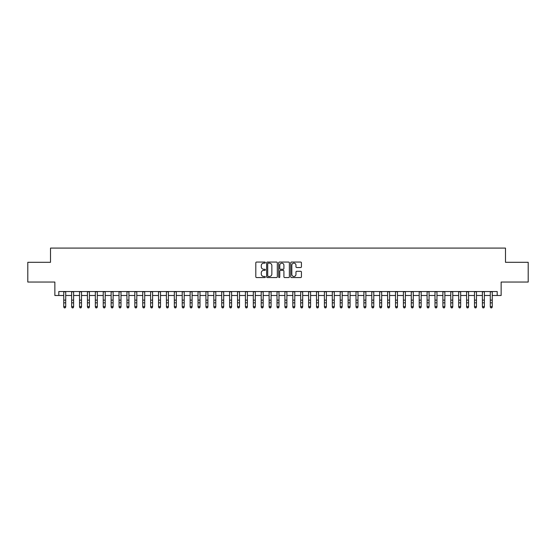 <?xml version="1.0" encoding="UTF-8"?>
<svg xmlns="http://www.w3.org/2000/svg" width="556" height="556" viewBox="0 0 556 556"><rect width="100%" height="100%" fill="white"/><g stroke="black" fill="none" stroke-linecap="round" stroke-linejoin="round"><path stroke-width="0.83" d="M265.365 262.599A0.542 0.542 0 0 0 264.816 262.057L256.58 262.057A0.778 0.778 0 0 0 255.809 262.835L255.809 276.791A0.778 0.778 0 0 0 256.58 277.562L264.816 277.562A0.542 0.542 0 0 0 265.365 277.02A0.542 0.542 0 0 0 264.816 276.478L263.752 276.478A2.481 2.481 0 0 1 261.271 273.997L261.271 272.836A2.481 2.481 0 0 1 263.752 270.355L264.816 270.355A0.542 0.542 0 0 0 265.365 269.813A0.542 0.542 0 0 0 264.816 269.271L263.752 269.271A2.481 2.481 0 0 1 261.271 266.79L261.271 265.622A2.481 2.481 0 0 1 263.752 263.141L264.816 263.141A0.542 0.542 0 0 0 265.365 262.599M300.657 267.526A0.778 0.778 0 0 0 301.435 266.748L301.435 262.835A0.778 0.778 0 0 0 300.657 262.057L291.511 262.057A0.778 0.778 0 0 0 290.732 262.835L290.732 276.791A0.778 0.778 0 0 0 291.511 277.562L300.657 277.562A0.778 0.778 0 0 0 301.435 276.791L301.435 272.058A0.778 0.778 0 0 0 300.657 271.286L296.744 271.286A0.778 0.778 0 0 0 295.966 272.058L295.966 274.407A2.071 2.071 0 0 1 293.895 276.478A2.071 2.071 0 0 1 291.824 274.407L291.824 265.219A2.071 2.071 0 0 1 293.895 263.141A2.071 2.071 0 0 1 295.966 265.219L295.966 266.748A0.778 0.778 0 0 0 296.744 267.526L300.657 267.526M58.804 295.486L58.804 291.532L497.196 291.532L497.196 295.486L501.144 295.486L501.144 282.052L528.2 282.052L528.2 262.307L505.487 262.307L505.487 248.087L50.513 248.087L50.513 262.307L27.8 262.307L27.8 282.052L54.856 282.052L54.856 295.486L63.738 295.486M277.319 262.835A0.778 0.778 0 0 0 276.547 262.057L267.394 262.057A0.778 0.778 0 0 0 266.623 262.835L266.623 276.791A0.778 0.778 0 0 0 267.394 277.562L276.547 277.562A0.778 0.778 0 0 0 277.319 276.791L277.319 262.835M279.453 262.057L288.606 262.057A0.778 0.778 0 0 1 289.377 262.835L289.377 276.791A0.778 0.778 0 0 1 288.606 277.562L284.686 277.562A0.778 0.778 0 0 1 283.914 276.791L283.914 271.126A0.778 0.778 0 0 0 283.136 270.355L280.537 270.355A0.778 0.778 0 0 0 279.765 271.126L279.765 277.02A0.542 0.542 0 0 1 279.223 277.562A0.542 0.542 0 0 1 278.681 277.02L278.681 262.835A0.778 0.778 0 0 1 279.453 262.057M65.712 295.486L71.641 295.486M73.614 295.486L79.536 295.486M81.51 295.486L87.438 295.486M89.412 295.486L95.333 295.486M97.314 295.486L103.235 295.486M105.209 295.486L111.137 295.486M113.111 295.486L119.033 295.486M121.006 295.486L126.935 295.486M128.909 295.486L134.83 295.486M136.804 295.486L142.732 295.486M144.706 295.486L150.627 295.486M152.601 295.486L158.529 295.486M160.503 295.486L166.425 295.486M168.398 295.486L174.327 295.486M176.301 295.486L182.222 295.486M184.203 295.486L190.124 295.486M192.098 295.486L198.026 295.486M200 295.486L205.922 295.486M207.895 295.486L213.824 295.486M215.797 295.486L221.719 295.486M223.693 295.486L229.621 295.486M231.595 295.486L237.516 295.486M239.49 295.486L245.418 295.486M247.392 295.486L253.314 295.486M255.287 295.486L261.216 295.486M263.19 295.486L269.111 295.486M271.092 295.486L277.013 295.486M278.987 295.486L284.908 295.486M286.889 295.486L292.81 295.486M294.784 295.486L300.713 295.486M302.686 295.486L308.608 295.486M310.582 295.486L316.51 295.486M318.484 295.486L324.405 295.486M326.379 295.486L332.307 295.486M334.281 295.486L340.202 295.486M342.176 295.486L348.105 295.486M350.078 295.486L356 295.486M357.974 295.486L363.902 295.486M365.876 295.486L371.797 295.486M373.778 295.486L379.699 295.486M381.673 295.486L387.601 295.486M389.575 295.486L395.497 295.486M397.47 295.486L403.399 295.486M405.373 295.486L411.294 295.486M413.268 295.486L419.196 295.486M421.17 295.486L427.091 295.486M429.065 295.486L434.994 295.486M436.967 295.486L442.889 295.486M444.863 295.486L450.791 295.486M452.765 295.486L458.686 295.486M460.667 295.486L466.588 295.486M468.562 295.486L474.49 295.486M476.464 295.486L482.386 295.486M484.359 295.486L490.288 295.486M492.262 295.486L497.196 295.486M268.249 263.141A0.542 0.542 0 0 0 267.707 263.683L267.707 275.936A0.542 0.542 0 0 0 268.249 276.478L269.375 276.478A2.481 2.481 0 0 0 271.856 273.997L271.856 265.622A2.481 2.481 0 0 0 269.375 263.141L268.249 263.141M283.914 265.254A2.071 2.071 0 0 0 281.836 263.183A2.071 2.071 0 0 0 279.765 265.254L279.765 268.492A0.778 0.778 0 0 0 280.537 269.271L283.136 269.271A0.778 0.778 0 0 0 283.914 268.492L283.914 265.254M65.712 291.532L65.712 307.044L65.121 307.913L64.336 307.732L65.121 307.913M63.738 291.532L63.738 306.599L65.712 306.599L65.121 307.732M64.336 307.913L63.738 307.044L64.336 307.732M73.614 291.532L73.614 307.044L73.024 307.913L72.231 307.732L73.024 307.913M71.641 291.532L71.641 306.599L73.614 306.599L73.024 307.732M72.231 307.913L71.641 307.044L72.231 307.732M81.51 291.532L81.51 307.044L80.919 307.913L80.133 307.732L80.919 307.913M79.536 291.532L79.536 306.599L81.51 306.599L80.919 307.732M80.133 307.913L79.536 307.044L80.133 307.732M89.412 291.532L89.412 307.044L88.821 307.913L88.029 307.732L88.821 307.913M87.438 291.532L87.438 306.599L89.412 306.599L88.821 307.732M88.029 307.913L87.438 307.044L88.029 307.732M97.314 291.532L97.314 307.044L96.716 307.913L95.931 307.732L96.716 307.913M95.333 291.532L95.333 306.599L97.314 306.599L96.716 307.732M95.931 307.913L95.333 307.044L95.931 307.732M105.209 291.532L105.209 307.044L104.618 307.913L103.826 307.732L104.618 307.913M103.235 291.532L103.235 306.599L105.209 306.599L104.618 307.732M103.826 307.913L103.235 307.044L103.826 307.732M113.111 291.532L113.111 307.044L112.514 307.913L111.728 307.732L112.514 307.913M111.137 291.532L111.137 306.599L113.111 306.599L112.514 307.732M111.728 307.913L111.137 307.044L111.728 307.732M121.006 291.532L121.006 307.044L120.416 307.913L119.623 307.732L120.416 307.913M119.033 291.532L119.033 306.599L121.006 306.599L120.416 307.732M119.623 307.913L119.033 307.044L119.623 307.732M128.909 291.532L128.909 307.044L128.318 307.913L127.526 307.732L128.318 307.913M126.935 291.532L126.935 306.599L128.909 306.599L128.318 307.732M127.526 307.913L126.935 307.044L127.526 307.732M136.804 291.532L136.804 307.044L136.213 307.913L135.421 307.732L136.213 307.913M134.83 291.532L134.83 306.599L136.804 306.599L136.213 307.732M135.421 307.913L134.83 307.044L135.421 307.732M144.706 291.532L144.706 307.044L144.115 307.913L143.323 307.732L144.115 307.913M142.732 291.532L142.732 306.599L144.706 306.599L144.115 307.732M143.323 307.913L142.732 307.044L143.323 307.732M152.601 291.532L152.601 307.044L152.01 307.913L151.218 307.732L152.01 307.913M150.627 291.532L150.627 306.599L152.601 306.599L152.01 307.732M151.218 307.913L150.627 307.044L151.218 307.732M160.503 291.532L160.503 307.044L159.913 307.913L159.12 307.732L159.913 307.913M158.529 291.532L158.529 306.599L160.503 306.599L159.913 307.732M159.12 307.913L158.529 307.044L159.12 307.732M168.398 291.532L168.398 307.044L167.808 307.913L167.022 307.732L167.808 307.913M166.425 291.532L166.425 306.599L168.398 306.599L167.808 307.732M167.022 307.913L166.425 307.044L167.022 307.732M176.301 291.532L176.301 307.044L175.71 307.913L174.918 307.732L175.71 307.913M174.327 291.532L174.327 306.599L176.301 306.599L175.71 307.732M174.918 307.913L174.327 307.044L174.918 307.732M184.203 291.532L184.203 307.044L183.605 307.913L182.82 307.732L183.605 307.913M182.222 291.532L182.222 306.599L184.203 306.599L183.605 307.732M182.82 307.913L182.222 307.044L182.82 307.732M192.098 291.532L192.098 307.044L191.507 307.913L190.715 307.732L191.507 307.913M190.124 291.532L190.124 306.599L192.098 306.599L191.507 307.732M190.715 307.913L190.124 307.044L190.715 307.732M200 291.532L200 307.044L199.402 307.913L198.617 307.732L199.402 307.913M198.026 291.532L198.026 306.599L200 306.599L199.402 307.732M198.617 307.913L198.026 307.044L198.617 307.732M207.895 291.532L207.895 307.044L207.305 307.913L206.512 307.732L207.305 307.913M205.922 291.532L205.922 306.599L207.895 306.599L207.305 307.732M206.512 307.913L205.922 307.044L206.512 307.732M215.797 291.532L215.797 307.044L215.2 307.913L214.414 307.732L215.2 307.913M213.824 291.532L213.824 306.599L215.797 306.599L215.2 307.732M214.414 307.913L213.824 307.044L214.414 307.732M223.693 291.532L223.693 307.044L223.102 307.913L222.31 307.732L223.102 307.913M221.719 291.532L221.719 306.599L223.693 306.599L223.102 307.732M222.31 307.913L221.719 307.044L222.31 307.732M231.595 291.532L231.595 307.044L231.004 307.913L230.212 307.732L231.004 307.913M229.621 291.532L229.621 306.599L231.595 306.599L231.004 307.732M230.212 307.913L229.621 307.044L230.212 307.732M239.49 291.532L239.49 307.044L238.899 307.913L238.107 307.732L238.899 307.913M237.516 291.532L237.516 306.599L239.49 306.599L238.899 307.732M238.107 307.913L237.516 307.044L238.107 307.732M247.392 291.532L247.392 307.044L246.801 307.913L246.009 307.732L246.801 307.913M245.418 291.532L245.418 306.599L247.392 306.599L246.801 307.732M246.009 307.913L245.418 307.044L246.009 307.732M255.287 291.532L255.287 307.044L254.697 307.913L253.911 307.732L254.697 307.913M253.314 291.532L253.314 306.599L255.287 306.599L254.697 307.732M253.911 307.913L253.314 307.044L253.911 307.732M263.19 291.532L263.19 307.044L262.599 307.913L261.806 307.732L262.599 307.913M261.216 291.532L261.216 306.599L263.19 306.599L262.599 307.732M261.806 307.913L261.216 307.044L261.806 307.732M271.092 291.532L271.092 307.044L270.494 307.913L269.709 307.732L270.494 307.913M269.111 291.532L269.111 306.599L271.092 306.599L270.494 307.732M269.709 307.913L269.111 307.044L269.709 307.732M278.987 291.532L278.987 307.044L278.396 307.913L277.604 307.732L278.396 307.913M277.013 291.532L277.013 306.599L278.987 306.599L278.396 307.732M277.604 307.913L277.013 307.044L277.604 307.732M286.889 291.532L286.889 307.044L286.291 307.913L285.506 307.732L286.291 307.913M284.908 291.532L284.908 306.599L286.889 306.599L286.291 307.732M285.506 307.913L284.908 307.044L285.506 307.732M294.784 291.532L294.784 307.044L294.193 307.913L293.401 307.732L294.193 307.913M292.81 291.532L292.81 306.599L294.784 306.599L294.193 307.732M293.401 307.913L292.81 307.044L293.401 307.732M302.686 291.532L302.686 307.044L302.089 307.913L301.303 307.732L302.089 307.913M300.713 291.532L300.713 306.599L302.686 306.599L302.089 307.732M301.303 307.913L300.713 307.044L301.303 307.732M310.582 291.532L310.582 307.044L309.991 307.913L309.199 307.732L309.991 307.913M308.608 291.532L308.608 306.599L310.582 306.599L309.991 307.732M309.199 307.913L308.608 307.044L309.199 307.732M318.484 291.532L318.484 307.044L317.893 307.913L317.101 307.732L317.893 307.913M316.51 291.532L316.51 306.599L318.484 306.599L317.893 307.732M317.101 307.913L316.51 307.044L317.101 307.732M326.379 291.532L326.379 307.044L325.788 307.913L324.996 307.732L325.788 307.913M324.405 291.532L324.405 306.599L326.379 306.599L325.788 307.732M324.996 307.913L324.405 307.044L324.996 307.732M334.281 291.532L334.281 307.044L333.69 307.913L332.898 307.732L333.69 307.913M332.307 291.532L332.307 306.599L334.281 306.599L333.69 307.732M332.898 307.913L332.307 307.044L332.898 307.732M342.176 291.532L342.176 307.044L341.586 307.913L340.8 307.732L341.586 307.913M340.202 291.532L340.202 306.599L342.176 306.599L341.586 307.732M340.8 307.913L340.202 307.044L340.8 307.732M350.078 291.532L350.078 307.044L349.488 307.913L348.695 307.732L349.488 307.913M348.105 291.532L348.105 306.599L350.078 306.599L349.488 307.732M348.695 307.913L348.105 307.044L348.695 307.732M357.974 291.532L357.974 307.044L357.383 307.913L356.598 307.732L357.383 307.913M356 291.532L356 306.599L357.974 306.599L357.383 307.732M356.598 307.913L356 307.044L356.598 307.732M365.876 291.532L365.876 307.044L365.285 307.913L364.493 307.732L365.285 307.913M363.902 291.532L363.902 306.599L365.876 306.599L365.285 307.732M364.493 307.913L363.902 307.044L364.493 307.732M373.778 291.532L373.778 307.044L373.18 307.913L372.395 307.732L373.18 307.913M371.797 291.532L371.797 306.599L373.778 306.599L373.18 307.732M372.395 307.913L371.797 307.044L372.395 307.732M381.673 291.532L381.673 307.044L381.082 307.913L380.29 307.732L381.082 307.913M379.699 291.532L379.699 306.599L381.673 306.599L381.082 307.732M380.29 307.913L379.699 307.044L380.29 307.732M389.575 291.532L389.575 307.044L388.978 307.913L388.192 307.732L388.978 307.913M387.601 291.532L387.601 306.599L389.575 306.599L388.978 307.732M388.192 307.913L387.601 307.044L388.192 307.732M397.47 291.532L397.47 307.044L396.88 307.913L396.087 307.732L396.88 307.913M395.497 291.532L395.497 306.599L397.47 306.599L396.88 307.732M396.087 307.913L395.497 307.044L396.087 307.732M405.373 291.532L405.373 307.044L404.782 307.913L403.99 307.732L404.782 307.913M403.399 291.532L403.399 306.599L405.373 306.599L404.782 307.732M403.99 307.913L403.399 307.044L403.99 307.732M413.268 291.532L413.268 307.044L412.677 307.913L411.885 307.732L412.677 307.913M411.294 291.532L411.294 306.599L413.268 306.599L412.677 307.732M411.885 307.913L411.294 307.044L411.885 307.732M421.17 291.532L421.17 307.044L420.579 307.913L419.787 307.732L420.579 307.913M419.196 291.532L419.196 306.599L421.17 306.599L420.579 307.732M419.787 307.913L419.196 307.044L419.787 307.732M429.065 291.532L429.065 307.044L428.474 307.913L427.682 307.732L428.474 307.913M427.091 291.532L427.091 306.599L429.065 306.599L428.474 307.732M427.682 307.913L427.091 307.044L427.682 307.732M436.967 291.532L436.967 307.044L436.377 307.913L435.584 307.732L436.377 307.913M434.994 291.532L434.994 306.599L436.967 306.599L436.377 307.732M435.584 307.913L434.994 307.044L435.584 307.732M444.863 291.532L444.863 307.044L444.272 307.913L443.486 307.732L444.272 307.913M442.889 291.532L442.889 306.599L444.863 306.599L444.272 307.732M443.486 307.913L442.889 307.044L443.486 307.732M452.765 291.532L452.765 307.044L452.174 307.913L451.382 307.732L452.174 307.913M450.791 291.532L450.791 306.599L452.765 306.599L452.174 307.732M451.382 307.913L450.791 307.044L451.382 307.732M460.667 291.532L460.667 307.044L460.069 307.913L459.284 307.732L460.069 307.913M458.686 291.532L458.686 306.599L460.667 306.599L460.069 307.732M459.284 307.913L458.686 307.044L459.284 307.732M468.562 291.532L468.562 307.044L467.971 307.913L467.179 307.732L467.971 307.913M466.588 291.532L466.588 306.599L468.562 306.599L467.971 307.732M467.179 307.913L466.588 307.044L467.179 307.732M476.464 291.532L476.464 307.044L475.866 307.913L475.081 307.732L475.866 307.913M474.49 291.532L474.49 306.599L476.464 306.599L475.866 307.732M475.081 307.913L474.49 307.044L475.081 307.732M484.359 291.532L484.359 307.044L483.769 307.913L482.976 307.732L483.769 307.913M482.386 291.532L482.386 306.599L484.359 306.599L483.769 307.732M482.976 307.913L482.386 307.044L482.976 307.732M492.262 291.532L492.262 307.044L491.664 307.913L490.878 307.732L491.664 307.913M490.288 291.532L490.288 306.599L492.262 306.599L491.664 307.732M490.878 307.913L490.288 307.044L490.878 307.732M65.712 300.129L63.738 300.129M65.712 302.839L63.738 302.839M65.712 291.789L63.738 291.789M73.614 300.129L71.641 300.129M73.614 302.839L71.641 302.839M73.614 291.789L71.641 291.789M81.51 300.129L79.536 300.129M81.51 302.839L79.536 302.839M81.51 291.789L79.536 291.789M89.412 300.129L87.438 300.129M89.412 302.839L87.438 302.839M89.412 291.789L87.438 291.789M97.314 300.129L95.333 300.129M97.314 302.839L95.333 302.839M97.314 291.789L95.333 291.789M105.209 300.129L103.235 300.129M105.209 302.839L103.235 302.839M105.209 291.789L103.235 291.789M113.111 300.129L111.137 300.129M113.111 302.839L111.137 302.839M113.111 291.789L111.137 291.789M121.006 300.129L119.033 300.129M121.006 302.839L119.033 302.839M121.006 291.789L119.033 291.789M128.909 300.129L126.935 300.129M128.909 302.839L126.935 302.839M128.909 291.789L126.935 291.789M136.804 300.129L134.83 300.129M136.804 302.839L134.83 302.839M136.804 291.789L134.83 291.789M144.706 300.129L142.732 300.129M144.706 302.839L142.732 302.839M144.706 291.789L142.732 291.789M152.601 300.129L150.627 300.129M152.601 302.839L150.627 302.839M152.601 291.789L150.627 291.789M160.503 300.129L158.529 300.129M160.503 302.839L158.529 302.839M160.503 291.789L158.529 291.789M168.398 300.129L166.425 300.129M168.398 302.839L166.425 302.839M168.398 291.789L166.425 291.789M176.301 300.129L174.327 300.129M176.301 302.839L174.327 302.839M176.301 291.789L174.327 291.789M184.203 300.129L182.222 300.129M184.203 302.839L182.222 302.839M184.203 291.789L182.222 291.789M192.098 300.129L190.124 300.129M192.098 302.839L190.124 302.839M192.098 291.789L190.124 291.789M200 300.129L198.026 300.129M200 302.839L198.026 302.839M200 291.789L198.026 291.789M207.895 300.129L205.922 300.129M207.895 302.839L205.922 302.839M207.895 291.789L205.922 291.789M215.797 300.129L213.824 300.129M215.797 302.839L213.824 302.839M215.797 291.789L213.824 291.789M223.693 300.129L221.719 300.129M223.693 302.839L221.719 302.839M223.693 291.789L221.719 291.789M231.595 300.129L229.621 300.129M231.595 302.839L229.621 302.839M231.595 291.789L229.621 291.789M239.49 300.129L237.516 300.129M239.49 302.839L237.516 302.839M239.49 291.789L237.516 291.789M247.392 300.129L245.418 300.129M247.392 302.839L245.418 302.839M247.392 291.789L245.418 291.789M255.287 300.129L253.314 300.129M255.287 302.839L253.314 302.839M255.287 291.789L253.314 291.789M263.19 300.129L261.216 300.129M263.19 302.839L261.216 302.839M263.19 291.789L261.216 291.789M271.092 300.129L269.111 300.129M271.092 302.839L269.111 302.839M271.092 291.789L269.111 291.789M278.987 300.129L277.013 300.129M278.987 302.839L277.013 302.839M278.987 291.789L277.013 291.789M286.889 300.129L284.908 300.129M286.889 302.839L284.908 302.839M286.889 291.789L284.908 291.789M294.784 300.129L292.81 300.129M294.784 302.839L292.81 302.839M294.784 291.789L292.81 291.789M302.686 300.129L300.713 300.129M302.686 302.839L300.713 302.839M302.686 291.789L300.713 291.789M310.582 300.129L308.608 300.129M310.582 302.839L308.608 302.839M310.582 291.789L308.608 291.789M318.484 300.129L316.51 300.129M318.484 302.839L316.51 302.839M318.484 291.789L316.51 291.789M326.379 300.129L324.405 300.129M326.379 302.839L324.405 302.839M326.379 291.789L324.405 291.789M334.281 300.129L332.307 300.129M334.281 302.839L332.307 302.839M334.281 291.789L332.307 291.789M342.176 300.129L340.202 300.129M342.176 302.839L340.202 302.839M342.176 291.789L340.202 291.789M350.078 300.129L348.105 300.129M350.078 302.839L348.105 302.839M350.078 291.789L348.105 291.789M357.974 300.129L356 300.129M357.974 302.839L356 302.839M357.974 291.789L356 291.789M365.876 300.129L363.902 300.129M365.876 302.839L363.902 302.839M365.876 291.789L363.902 291.789M373.778 300.129L371.797 300.129M373.778 302.839L371.797 302.839M373.778 291.789L371.797 291.789M381.673 300.129L379.699 300.129M381.673 302.839L379.699 302.839M381.673 291.789L379.699 291.789M389.575 300.129L387.601 300.129M389.575 302.839L387.601 302.839M389.575 291.789L387.601 291.789M397.47 300.129L395.497 300.129M397.47 302.839L395.497 302.839M397.47 291.789L395.497 291.789M405.373 300.129L403.399 300.129M405.373 302.839L403.399 302.839M405.373 291.789L403.399 291.789M413.268 300.129L411.294 300.129M413.268 302.839L411.294 302.839M413.268 291.789L411.294 291.789M421.17 300.129L419.196 300.129M421.17 302.839L419.196 302.839M421.17 291.789L419.196 291.789M429.065 300.129L427.091 300.129M429.065 302.839L427.091 302.839M429.065 291.789L427.091 291.789M436.967 300.129L434.994 300.129M436.967 302.839L434.994 302.839M436.967 291.789L434.994 291.789M444.863 300.129L442.889 300.129M444.863 302.839L442.889 302.839M444.863 291.789L442.889 291.789M452.765 300.129L450.791 300.129M452.765 302.839L450.791 302.839M452.765 291.789L450.791 291.789M460.667 300.129L458.686 300.129M460.667 302.839L458.686 302.839M460.667 291.789L458.686 291.789M468.562 300.129L466.588 300.129M468.562 302.839L466.588 302.839M468.562 291.789L466.588 291.789M476.464 300.129L474.49 300.129M476.464 302.839L474.49 302.839M476.464 291.789L474.49 291.789M484.359 300.129L482.386 300.129M484.359 302.839L482.386 302.839M484.359 291.789L482.386 291.789M492.262 300.129L490.288 300.129M492.262 302.839L490.288 302.839M492.262 291.789L490.288 291.789"/></g></svg>
